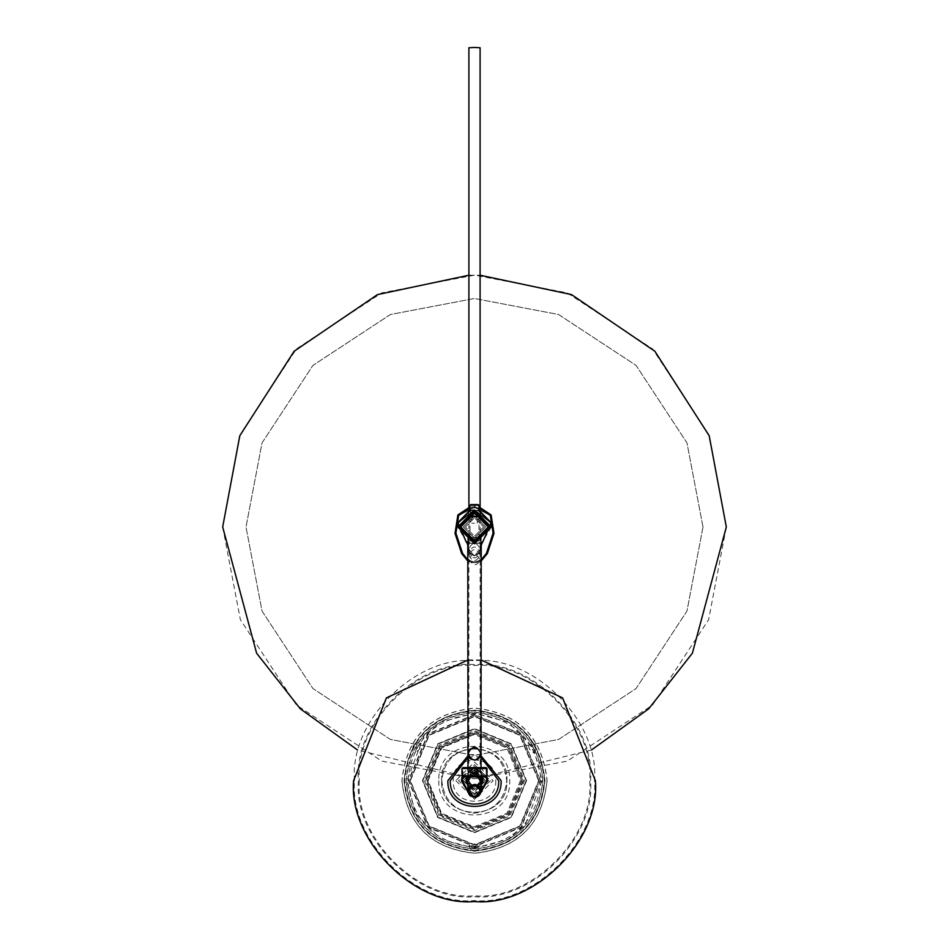 <?xml version="1.0" encoding="UTF-8"?>
<svg xmlns="http://www.w3.org/2000/svg" width="949" height="949" viewBox="0 0 949 949"><rect width="100%" height="100%" fill="white"/><g stroke="black" fill="none" stroke-linecap="round" stroke-linejoin="round"><path stroke-width="0.71" stroke-dasharray="4.75 3.56" d="M474.263 748.203C454.69 750.268 443.871 761.086 441.807 780.659C443.871 800.232 454.69 811.051 474.263 813.115C493.836 811.051 504.654 800.232 506.719 780.659C504.654 761.086 493.836 750.268 474.263 748.203C493.836 750.268 504.654 761.086 506.719 780.659C504.654 800.232 493.836 811.051 474.263 813.115C454.69 811.051 443.871 800.232 441.807 780.659C443.871 761.086 454.69 750.268 474.263 748.203M544.75 780.659C540.278 823.02 516.861 846.437 474.5 850.897C432.139 846.437 408.722 823.02 404.25 780.659C408.722 738.286 432.139 714.87 474.5 710.41C516.861 714.87 540.278 738.286 544.75 780.659M406.03 780.659C410.383 821.953 433.207 844.776 474.5 849.13C515.793 844.776 538.617 821.953 542.97 780.659C538.617 739.366 515.793 716.531 474.5 712.177C433.207 716.531 410.383 739.366 406.03 780.659M467.976 659.935L481.024 659.935M468.901 507.241L468.901 552.46C472.626 545.248 476.351 545.248 480.099 552.46C476.374 559.673 472.649 559.673 468.901 552.46L468.901 548.759C472.626 541.547 476.351 541.547 480.099 548.759C476.374 555.984 472.649 555.984 468.901 548.759L468.901 781.134L471.285 785.238L468.901 780.659C472.638 787.872 476.362 787.872 480.099 780.659L477.715 785.238L479.494 783.174L480.099 780.659C476.362 773.435 472.638 773.435 468.901 780.659C472.638 773.435 476.362 773.435 480.099 780.659L480.099 507.241M476.73 785.784L472.27 785.784L476.73 785.784M468.901 47.747L480.099 47.747M481.024 780.659L478.533 785.784L474.5 787.184L467.976 780.659C472.329 772.237 476.671 772.237 481.024 780.659C476.671 789.07 472.329 789.07 467.976 780.659C472.329 772.237 476.671 772.237 481.024 780.659M542.769 780.659C538.427 739.485 515.675 716.732 474.5 712.391C433.325 716.732 410.573 739.485 406.231 780.659C410.573 821.822 433.325 844.574 474.5 848.916C515.675 844.574 538.427 821.822 542.769 780.659M541.144 780.659C536.897 820.838 514.69 843.056 474.5 847.291C434.31 843.056 412.103 820.838 407.856 780.659C412.103 740.469 434.31 718.251 474.5 714.016C514.69 718.251 536.897 740.469 541.144 780.659M403.989 780.659C408.473 823.174 431.985 846.674 474.5 851.158C517.015 846.674 540.527 823.174 545.011 780.659C540.527 738.132 517.015 714.633 474.5 710.149C431.985 714.633 408.473 738.132 403.989 780.659M547.11 780.659C542.496 824.444 518.284 848.643 474.5 853.27C430.716 848.643 406.504 824.444 401.89 780.659C406.504 736.863 430.716 712.663 474.5 708.049C518.284 712.663 542.496 736.863 547.11 780.659M474.5 512.057L469.375 512.057L474.5 512.057M474.5 505.52C468.486 505.52 468.486 505.52 474.5 505.52C480.514 505.52 480.514 505.52 474.5 505.52M478.225 504.595L470.775 504.595M474.5 523.243L471.7 523.243L474.5 523.243M463.314 526.98L474.5 538.166L485.686 526.98L474.5 538.166L463.314 526.98L474.5 515.782L485.686 526.98L474.5 515.782L463.314 526.98M474.524 538.166C484.868 534.975 484.856 534.975 474.5 538.166C484.868 534.975 484.856 534.975 474.5 538.166C464.156 534.999 464.168 534.999 474.524 538.166C464.156 534.999 464.168 534.999 474.524 538.166C483.349 535.853 483.349 535.853 474.5 538.166C483.349 535.853 483.349 535.853 474.5 538.166C465.627 535.841 465.639 535.841 474.524 538.166C465.627 535.841 465.639 535.841 474.524 538.166M457.715 526.98L474.5 543.765L491.285 526.98L474.5 510.194L457.715 526.98L466.291 541.618M469.933 543.125L474.512 543.765C464.642 541.915 464.642 541.915 474.512 543.765C484.37 541.915 484.37 541.915 474.5 543.765C483.409 542.27 483.409 542.27 474.5 543.765C483.409 542.27 483.409 542.27 474.5 543.765C465.591 542.27 465.591 542.27 474.5 543.765C465.591 542.27 465.591 542.27 474.5 543.765L479.079 543.125M459.577 526.98L474.5 512.057L489.423 526.98L474.5 541.903L459.577 526.98L474.5 541.903L489.423 526.98L474.5 512.057L459.577 526.98M478.082 510.574L474.5 510.194C482.045 511.25 482.045 511.25 474.5 510.194C483.409 511.689 483.409 511.689 474.5 510.194C483.409 511.689 483.409 511.689 474.5 510.194C465.591 511.689 465.591 511.689 474.5 510.194C465.591 511.689 465.591 511.689 474.5 510.194C466.955 511.25 466.955 511.25 474.5 510.194L470.918 510.574M474.476 515.782C465.651 518.107 465.651 518.107 474.5 515.782C465.651 518.107 465.651 518.107 474.5 515.782C470.301 516.268 470.301 516.268 474.5 515.782C470.301 516.268 470.301 516.268 474.5 515.782C478.699 516.268 478.699 516.268 474.5 515.782C478.699 516.268 478.699 516.268 474.5 515.782C483.373 518.107 483.361 518.107 474.476 515.782C483.373 518.107 483.361 518.107 474.476 515.782L472.163 515.556L474.5 515.782M460.514 526.98L474.5 540.966L488.486 526.98L474.5 512.982L460.514 526.98M474.5 512.519L472.163 512.519L474.5 512.519M416.67 747.266L415.282 752.925L419.66 748.998L420.965 743.281L416.67 747.266M532.33 747.266L528.035 743.281L529.34 748.998L533.718 752.925L532.33 747.266M474.5 847.433L480.099 845.701L474.5 843.981L468.901 845.701L474.5 847.433M477.217 771.573L477.217 768.536L478.142 767.599M471.7 772.261L477.3 772.261L471.7 772.261L474.5 775.06L477.3 772.261L474.5 769.461L471.7 772.261L474.5 775.06L477.3 772.261L474.5 775.06L471.7 772.261L474.5 769.461L477.3 772.261L474.5 769.461L471.167 772.261C473.397 775.096 475.615 775.096 477.833 772.261C475.603 769.425 473.385 769.425 471.167 772.261M486.042 767.599L462.958 767.599M478.948 767.599L478.415 768.536L470.585 768.536L470.585 775.997L467.596 775.997L467.596 768.536L466.671 767.599L478.948 767.599L467.501 767.599L468.438 768.536L480.562 768.536L478.272 768.536L478.272 775.997L478.272 768.536L478.854 767.599L482.329 767.599L481.404 768.536L478.272 768.536M478.272 775.997L468.438 775.997L480.562 775.997L481.499 776.923L470.052 776.923L478.854 776.923L478.272 775.997L480.562 775.997L480.562 768.536L481.499 767.599L478.854 767.599M486.042 776.923L462.958 776.923M478.854 776.923L482.329 776.923L481.404 775.997L478.415 775.997L478.948 776.923M467.596 775.997L466.671 776.923L470.146 776.923L467.501 776.923L468.438 775.997L468.438 768.536L470.728 768.536L467.596 768.536M471.89 772.261L474.5 774.87L477.11 772.261L474.5 769.651L471.89 772.261M475.769 771.442L475.84 772.949L474.583 773.767L473.231 773.079L473.16 771.573L474.417 770.754L475.769 771.442L475.84 772.949L474.583 773.767L473.231 773.079L473.16 771.573L474.417 770.754L475.769 771.442M467.976 542.935L468.77 547.395L466.564 541.772L468.77 547.395L469.565 552.887L474.5 555.426L479.435 552.887L480.23 547.395L490.775 522.887L474.5 510.194L458.225 522.887L466.564 541.772L458.225 522.887L474.5 510.194L490.775 522.887L480.23 547.395L479.435 552.887L474.5 555.426L469.565 552.887L468.77 547.395L466.564 541.772L468.77 547.395L469.565 552.887L474.5 555.426L479.435 552.887L480.23 547.395L490.775 522.887L474.5 510.194L458.225 522.887L466.564 541.772L458.225 522.887L474.5 510.194L490.775 522.887L480.23 547.395L479.435 552.887L474.5 555.426L469.565 552.887L468.77 547.395L457.762 522.769L474.5 509.72L491.238 522.769L480.68 547.241L479.814 553.148L474.5 555.889L469.186 553.148L468.32 547.241L457.762 522.769L474.5 509.72L491.238 522.769L480.68 547.241L479.814 553.148L474.5 555.889L469.186 553.148L466.564 541.772L457.762 522.769L474.5 509.72L491.238 522.769L482.661 542.176L490.775 522.887L474.5 510.194L458.225 522.887L466.339 542.176L457.762 522.769L474.5 509.72L491.238 522.769L480.23 547.395L481.024 542.935M461.653 553.587L462.543 553.291L461.653 553.587L462.543 553.291L461.653 553.587L455.01 533.385L461.653 553.587C470.218 565.734 478.782 565.734 487.347 553.587C478.782 565.734 470.218 565.734 461.653 553.587L455.01 533.385L457.881 514.951L474.5 506.458L491.119 514.951L493.99 533.385L487.347 553.587L493.99 533.385L491.119 514.951L474.5 506.458L457.881 514.951L455.01 533.385L461.653 553.587C470.218 565.734 478.782 565.734 487.347 553.587C478.782 565.734 470.218 565.734 461.653 553.587L455.01 533.385L457.881 514.951L474.5 506.458L491.119 514.951L493.99 533.385L487.347 553.587L493.99 533.385L491.119 514.951L474.5 506.458L457.881 514.951L455.01 533.385L455.9 533.101L462.543 553.291C470.514 564.596 478.486 564.596 486.457 553.291L493.1 533.101L490.36 515.497L474.5 507.395L458.64 515.497L455.9 533.101L462.543 553.291C470.514 564.596 478.486 564.596 486.457 553.291L493.1 533.101L490.36 515.497L474.5 507.395L458.64 515.497L455.9 533.101L455.01 533.385L455.9 533.101L462.543 553.291L461.653 553.587C470.218 565.734 478.782 565.734 487.347 553.587L486.457 553.291L487.347 553.587L486.457 553.291L493.1 533.101L493.99 533.385L487.347 553.587L486.457 553.291L493.1 533.101L490.36 515.497L474.5 507.395L458.64 515.497L455.9 533.101L462.543 553.291C470.514 564.596 478.486 564.596 486.457 553.291L493.1 533.101L490.36 515.497L474.5 507.395L458.64 515.497L455.9 533.101L455.01 533.385L455.9 533.101L462.543 553.291C470.514 564.596 478.486 564.596 486.457 553.291L487.347 553.587M469.838 512.057L469.838 510.847L474.5 510.194L479.162 510.847L479.162 512.057M491.285 526.98L482.709 541.618M481.024 561.203L474.5 562.887L467.976 561.203M493.99 533.385L493.1 533.101L493.99 533.385L493.1 533.101L493.99 533.385L491.119 514.951L474.5 506.458L457.881 514.951L455.01 533.385M469.838 506.991L479.162 506.991M481.024 543.741L480.68 547.241L482.661 542.176L480.23 547.395L479.814 553.148L474.5 555.889L469.186 553.148L468.32 547.241L469.565 552.887L474.5 555.426L479.435 552.887L480.23 547.395L479.435 552.887L474.5 555.426L469.565 552.887L468.77 547.395L457.762 522.769L474.5 509.72L491.238 522.769L480.68 547.241L479.814 553.148L474.5 555.889L469.186 553.148L466.564 541.772M460.787 526.98L474.5 540.681L488.213 526.98L474.5 513.267L460.787 526.98M463.492 526.98L474.5 515.971L485.508 526.98L474.5 537.976L463.492 526.98L474.5 537.976L485.508 526.98L474.5 515.971L463.492 526.98M483.634 526.98L474.5 536.114L465.366 526.98L474.5 517.834L483.634 526.98L474.5 536.114L465.366 526.98L474.5 517.834L483.634 526.98M520.432 780.659L506.908 813.305L474.263 826.816L441.617 813.305L428.106 780.659L441.617 748.014L474.263 734.49L506.908 748.014L520.432 780.659L506.908 813.305L474.263 826.816L441.617 813.305L428.106 780.659L441.617 748.014L474.263 734.49L506.908 748.014L520.432 780.659M438.829 780.659C436.884 826.354 511.653 826.354 509.708 780.659C511.653 734.953 436.884 734.953 438.829 780.659M441.629 780.659C439.826 738.559 508.7 738.559 506.908 780.659C508.7 822.747 439.826 822.747 441.629 780.659C439.826 822.747 508.7 822.747 506.908 780.659C508.7 738.559 439.826 738.559 441.629 780.659M702.995 526.98L686.957 442.863L636.067 365.401L558.605 314.522L474.5 298.484L390.395 314.522L312.933 365.401L262.043 442.863L246.005 526.98L262.043 611.085L312.933 688.547L390.395 739.425L474.5 755.475L558.605 739.425L636.067 688.547L686.957 611.085L702.995 526.98L686.957 442.863L636.067 365.401L558.605 314.522L474.5 298.484L390.395 314.522L312.933 365.401L262.043 442.863L246.005 526.98L262.043 611.085L312.933 688.547L390.395 739.425L474.5 755.475L558.605 739.425L636.067 688.547L686.957 611.085L702.995 526.98M222.683 526.98L240.37 619.673L296.444 705.036L381.806 761.11L474.5 778.785L567.194 761.11L652.556 705.036L708.63 619.673L726.317 526.98L708.63 434.286L652.556 348.912L567.194 292.838L474.5 275.163L381.806 292.838L296.444 348.912L240.37 434.286L222.683 526.98M591.441 749.995L474.5 778.785L357.559 749.995M468.901 275.222L480.099 275.222M474.5 539.103C467.288 539.103 467.288 539.103 474.5 539.103C467.288 539.103 467.288 539.103 474.5 539.103C481.712 539.103 481.712 539.103 474.5 539.103C481.712 539.103 481.712 539.103 474.5 539.103L469.838 539.103L474.5 539.103M474.5 540.966L467.976 540.966L474.5 540.966C481.712 540.966 481.712 540.966 474.5 540.966C481.712 540.966 481.712 540.966 474.5 540.966C467.288 540.966 467.288 540.966 474.5 540.966C467.288 540.966 467.288 540.966 474.5 540.966M467.976 542.448L467.976 540.966M481.024 542.448L481.024 540.966M474.5 517.086C468.486 517.086 468.486 517.086 474.5 517.086C468.486 517.086 468.486 517.086 474.5 517.086C480.514 517.086 480.514 517.086 474.5 517.086C480.514 517.086 480.514 517.086 474.5 517.086M474.5 516.719C468.972 516.719 468.972 516.719 474.5 516.719C468.972 516.719 468.972 516.719 474.5 516.719C480.028 516.719 480.028 516.719 474.5 516.719C480.028 516.719 480.028 516.719 474.5 516.719M467.976 753.613C472.329 745.19 476.671 745.19 481.024 753.613L481.024 753.601C476.671 745.19 472.329 745.19 467.976 753.613C472.317 745.19 476.671 745.19 481.024 753.613C476.671 745.19 472.329 745.19 467.976 753.613C472.258 745.214 476.612 745.214 481.024 753.613C476.671 762.023 472.329 762.023 467.976 753.601L467.976 753.613C472.329 745.179 476.671 745.179 481.024 753.613L481.024 753.613C476.671 745.19 472.329 745.19 467.976 753.613L467.976 753.613C472.329 745.179 476.671 745.179 481.024 753.613C476.671 745.19 472.329 745.19 467.976 753.613L467.976 753.921M467.976 790.92L467.976 790.92C472.329 799.331 476.671 799.331 481.024 790.908L480.858 789.461M467.952 776.923L481.048 776.923L474.5 773.115L467.952 776.923L467.976 767.599M481.024 776.923L481.024 767.599M480.064 787.492L479.174 786.365M475.615 784.479L474.844 784.396M427.133 780.659L441.012 814.147L474.5 828.026L507.988 814.147L521.867 780.659L507.988 747.16L474.5 733.292L441.012 747.16L427.133 780.659M522.946 780.659L508.759 814.906L474.5 829.106L440.241 814.906L426.054 780.659L440.241 746.4L474.5 732.213L508.759 746.4L522.946 780.659M521.606 780.659L507.81 813.957L474.5 827.753L441.19 813.957L427.394 780.659L441.19 747.349L474.5 733.553L507.81 747.349L521.606 780.659L507.798 747.361L474.5 733.565L441.202 747.361L427.406 780.659L441.202 813.957L474.5 827.742L507.798 813.957L521.594 780.659M424.476 780.659L439.126 816.033L474.5 830.683L509.874 816.033L524.524 780.659L509.874 745.273L474.5 730.623L439.126 745.273L424.476 780.659M538.581 780.659L519.815 735.345L474.5 716.578L429.185 735.345L410.419 780.659L429.185 825.962L474.5 844.74L519.815 825.962L538.581 780.659M422.851 780.659L437.975 744.135L474.5 729.01L511.025 744.135L526.149 780.659L511.025 817.172L474.5 832.309L437.975 817.172L422.851 780.659M538.937 780.659L520.064 826.223L474.5 845.096L428.936 826.223L410.063 780.659L428.936 735.095L474.5 716.222L520.064 735.095L538.937 780.659M422.779 780.659L437.928 817.231L474.5 832.38L511.072 817.231L526.221 780.659L511.072 744.087L474.5 728.939L437.928 744.087L422.779 780.659M523.409 780.659L509.079 815.238L474.5 829.556L439.921 815.238L425.591 780.659L439.921 746.08L474.5 731.75L509.079 746.08L523.409 780.659M410.015 780.659L428.901 826.259L474.5 845.144L520.099 826.259L538.985 780.659L520.099 735.06L474.5 716.163L428.901 735.06L410.015 780.659M526.576 780.659L511.321 817.48L474.5 832.736L437.679 817.48L422.424 780.659L437.679 743.826L474.5 728.571L511.321 743.826L526.576 780.659M540.586 780.659L521.226 827.386L474.5 846.745L427.774 827.386L408.414 780.659L427.774 733.921L474.5 714.573L521.226 733.921L540.586 780.659M354.535 780.659C349.173 721.299 415.152 655.332 474.5 660.694C533.848 655.332 599.827 721.299 594.465 780.659C599.827 840.007 533.848 905.975 474.5 900.613C415.152 905.975 349.173 840.007 354.535 780.659M590.539 780.659C595.735 723.245 531.914 659.425 474.5 664.608C417.086 659.425 353.265 723.245 358.461 780.659C353.265 838.074 417.086 901.882 474.5 896.698C531.914 901.882 595.735 838.074 590.539 780.659M480.918 792.13L474.5 793.803L468.082 792.13M467.976 790.98L474.5 792.878L481.024 790.98M486.137 776.923L474.5 768.441L462.863 776.923M481.024 786.045L474.5 789.117L469.138 787.207M469.126 787.196L467.976 786.045M466.896 776.923L474.5 772.189L482.104 776.923M495.793 780.659C496.956 808.109 452.044 808.109 453.207 780.659C452.044 753.198 496.956 753.198 495.793 780.659M359.351 780.659C354.202 837.623 417.524 900.957 474.5 895.809C531.476 900.957 594.798 837.623 589.649 780.659C594.798 723.684 531.476 660.35 474.5 665.498C417.524 660.35 354.202 723.684 359.351 780.659M455.852 780.659L474.5 799.295L493.148 780.659L474.5 762.011L455.852 780.659M481.024 784.42L479.292 786.472L474.5 788.192L469.708 786.484L467.976 784.42L469.719 786.472L479.281 786.472L481.024 784.42M468.901 754.633L480.099 754.633M481.024 659.982L467.976 659.982M481.024 757.338L474.5 756.448L467.976 757.338M462.21 775.997L474.5 767.516L486.79 775.997M488.688 780.659L474.5 794.847L460.312 780.659L474.5 766.472L488.688 780.659M404.013 780.659C408.497 823.163 431.997 846.65 474.5 851.134C517.003 846.65 540.503 823.163 544.987 780.659C540.503 738.144 517.003 714.656 474.5 710.172C431.997 714.656 408.497 738.144 404.013 780.659C408.521 823.151 432.009 846.638 474.5 851.123C516.991 846.638 540.479 823.151 544.963 780.659C540.479 738.168 516.991 714.68 474.5 710.196C432.009 714.68 408.521 738.168 404.037 780.659M401.985 780.659C406.587 824.384 430.763 848.56 474.5 853.175C518.237 848.56 542.413 824.384 547.015 780.659C542.413 736.922 518.237 712.746 474.5 708.132C430.763 712.746 406.587 736.922 401.985 780.659M490.467 780.659L474.5 796.614L458.533 780.659L474.5 764.692L490.467 780.659M461.416 780.659L474.5 793.732L487.584 780.659L474.5 767.575L461.416 780.659M485.295 780.659L474.5 791.442L463.705 780.659L474.5 769.864L485.295 780.659M465.473 780.659L474.5 789.687L483.527 780.659L474.5 771.62L465.473 780.659M463.278 780.659L474.5 791.881L485.722 780.659L474.5 769.425L463.278 780.659M483.48 780.659L474.5 789.639L465.52 780.659L474.5 771.679L483.48 780.659M465.888 780.659L474.5 789.271L483.112 780.659L474.5 772.047L465.888 780.659M474.5 850.529C516.636 846.081 539.934 822.795 544.37 780.659C539.934 738.512 516.636 715.226 474.5 710.777C432.364 715.226 409.066 738.512 404.63 780.659C409.066 822.795 432.364 846.081 474.5 850.529M470.052 776.923L470.728 775.997L470.728 768.536L470.052 767.599M486.979 768.536L486.137 768.536L486.137 775.997L486.979 775.997M485.212 776.923L486.137 775.997L462.863 775.997L462.863 768.536L486.137 768.536L485.212 767.599M462.021 775.997L463.788 776.923M463.788 767.599L462.021 768.536M470.146 776.923L470.728 775.997M470.728 768.536L470.146 767.599M467.976 560.124L474.5 561.95L481.024 560.124M479.162 507.952L469.838 507.952M467.976 543.741L469.186 553.148L474.5 555.889L479.814 553.148L480.68 547.241L479.814 553.148L474.5 555.889L469.186 553.148L467.976 549.364M469.838 510.36L474.5 509.72L479.162 510.36M493.1 533.101L490.36 515.497L474.5 507.395L458.64 515.497L455.9 533.101M462.543 553.291C470.514 564.596 478.486 564.596 486.457 553.291M468.32 547.241L466.339 542.176M470.929 785.452L468.901 781.134C471.238 773.696 474.974 773.696 480.099 781.134L478.071 785.452M468.901 555.094C472.649 562.306 476.374 562.306 480.099 555.094C476.351 547.87 472.626 547.87 468.901 555.094M468.901 559.483C473.421 566.375 477.157 566.375 480.099 559.471C475.995 552.626 472.27 552.626 468.901 559.483M471.783 786.033L477.217 786.033M474.5 848.181L508.023 839.26L524.987 825.5L542.021 780.659L533.468 747.765L508.023 722.047L474.5 713.138L440.977 722.047L424.013 735.807L406.979 780.659L415.532 813.542L440.977 839.26L474.5 848.181M474.5 715L428.07 734.229L408.841 780.647L428.07 827.077L474.5 846.318L520.93 827.089L540.159 780.659L520.93 734.229L474.5 715M471.783 516.114L471.7 523.243M477.3 523.243L477.217 516.114M467.786 542.365L467.786 535.924M469.375 512.057L469.375 510.989M468.438 517.573L468.438 511.321M468.438 542.626L468.438 536.387M481.214 535.924L481.214 542.365M479.625 510.989L479.625 512.057M480.562 511.321L480.562 517.573M480.562 536.387L480.562 542.626M420.87 743.245L416.018 742.948L413.278 745.309L412.601 748.88L415.282 752.925M533.718 752.925L536.399 748.868L535.722 745.309L532.958 742.937L528.13 743.245M468.913 845.796L471.084 850.15L474.5 851.348L477.928 850.138L480.087 845.796M478.142 776.923L477.217 775.997L477.217 772.949M481.404 775.997L481.404 768.536M470.858 767.599L471.783 768.536L471.783 771.573M470.858 776.923L471.783 775.997L471.783 772.949M468.901 540.966L468.901 539.103M469.838 539.103L470.206 516.719M480.099 539.103L480.099 540.966M478.794 516.719L479.162 539.103M479.269 786.46L479.945 787.302M474.797 784.396L475.674 784.491M474.749 784.396L475.734 784.503M480.858 792.368L481.024 790.92"/><path stroke-width="1.42" d="M481.024 659.935L562.615 697.883L595.391 780.659C600.8 840.47 534.311 906.959 474.5 901.55C414.689 906.959 348.2 840.47 353.609 780.659L386.385 697.883L467.976 659.935M477.715 785.238L476.73 785.784L477.715 785.238M472.27 785.784L471.285 785.238L472.27 785.784M480.099 507.241L480.099 47.747L474.5 47.45L468.901 47.747L468.901 507.241M474.5 505.52C468.486 505.52 468.486 505.52 474.5 505.52C480.514 505.52 480.514 505.52 474.5 505.52M469.969 510.811L469.375 510.989L469.838 505.52L470.775 504.595L478.225 504.595L479.162 505.52L479.162 510.847L490.775 522.887L491.285 526.98L474.5 543.765L457.715 526.98L474.5 510.194L491.285 526.98M479.079 543.125L480.17 542.781M480.419 542.686L481.214 542.365L481.024 753.613C476.671 762.035 472.329 762.035 467.976 753.613L467.786 542.365L468.592 542.686M468.842 542.781L469.933 543.125M490.36 526.98L474.5 511.12L458.64 526.98L474.5 542.828L490.36 526.98M460.514 526.98L474.5 512.982L488.486 526.98L474.5 540.966L460.514 526.98M470.918 510.574L470.218 510.74M479.625 510.989L479.031 510.811M478.782 510.74L478.082 510.574M462.958 767.599L486.042 767.599L486.979 768.536L486.979 775.997L486.042 776.923L462.934 776.923L461.997 775.997L461.997 768.536L462.934 767.599L462.021 768.536L462.021 775.997L487.003 775.997L487.003 768.536L461.997 768.536M466.291 541.618L467.976 542.935M457.715 526.98L458.225 522.887L469.838 510.847M482.709 541.618L481.024 542.935M469.838 507.952L458.64 515.497L455.9 533.101L455.01 533.385L461.653 553.587L467.976 561.203M479.162 506.991L491.119 514.951L493.99 533.385L487.347 553.587L481.024 561.203M455.01 533.385L457.881 514.951L469.838 506.991M488.213 526.98L474.5 540.681L460.787 526.98L474.5 513.267L488.213 526.98M480.099 275.222L571.547 294.617L654.857 351.237L709.2 435.745L726.317 526.98L692.39 653.197L648.701 708.82L591.441 749.995M357.559 749.995L300.299 708.82L256.61 653.197L222.683 526.98L239.8 435.745L294.143 351.237L377.453 294.617L468.901 275.222M467.976 767.599L467.976 753.613C472.329 762.035 476.671 762.035 481.024 753.613L481.024 753.613C476.671 745.19 472.329 745.19 467.976 753.601C472.329 762.035 476.671 762.035 481.024 753.613L481.024 753.613C476.671 762.035 472.329 762.035 467.976 753.613L470.182 758.512L474.666 760.137L478.782 758.548L481.024 753.613L478.189 758.998L474.951 760.125L470.977 759.105L469.375 757.658L467.976 753.613C472.329 762.035 476.671 762.035 481.024 753.613L481.024 767.599M470.111 786.08L467.976 790.908C471.843 799.141 476.184 799.366 480.989 791.596L481.024 790.908C477.11 782.7 472.768 782.474 468.011 790.232L467.976 776.923L466.967 780.659L467.952 776.923M479.945 787.302L481.024 790.908C476.671 782.498 472.329 782.498 467.976 790.908L467.976 790.908C472.329 799.331 476.671 799.331 481.024 790.908L481.024 790.908C476.671 799.331 472.329 799.331 467.976 790.908L467.976 790.908C472.329 799.343 476.671 799.343 481.024 790.92L481.024 790.908C476.671 799.331 472.329 799.331 467.976 790.908L467.976 790.92C472.329 799.331 476.671 799.331 481.024 790.908L481.024 776.923L482.033 780.659L481.024 784.42L482.033 780.659L481.048 776.923M468.936 790.327C473.017 783.684 476.73 783.874 480.099 790.908L480.064 791.502C475.983 798.156 472.27 797.955 468.901 790.908L468.011 790.232L475.093 784.408M475.319 784.432L481.024 790.92L480.016 787.421L481.001 791.525M479.174 786.365L475.615 784.479M474.844 784.396L470.633 785.653M467.976 659.982L386.409 697.918L353.645 780.659C348.247 840.446 414.713 906.912 474.5 901.503C534.287 906.912 600.753 840.446 595.355 780.659L562.591 697.918L481.024 659.982M480.099 754.633L501.119 780.659C502.579 814.977 446.421 814.977 447.881 780.659L468.901 754.633M467.976 757.338L450.289 780.659C448.96 811.87 500.04 811.87 498.711 780.659L481.024 757.338M486.79 775.997L487.644 780.659L480.918 792.13M468.082 792.13L461.356 780.659L462.21 775.997M462.863 776.923L462.282 780.659L467.976 790.98M481.024 790.98L486.718 780.659L486.137 776.923M482.104 776.923L482.97 780.659L481.024 786.045M467.976 786.045L466.03 780.659L466.896 776.923M467.976 784.42L466.967 780.659L467.976 784.42M455.9 533.101L462.543 553.291L467.976 560.124M481.024 560.124L486.457 553.291L493.1 533.101L490.36 515.497L479.162 507.952M467.976 549.364L468.32 547.241M467.976 543.741L466.339 542.176L457.762 522.769L469.838 510.36M479.162 510.36L491.238 522.769L482.661 542.176L481.024 543.741M462.543 553.291L461.653 553.587M487.347 553.587L486.457 553.291M493.1 533.101L493.99 533.385M481.013 791.442L481.024 790.908C476.671 782.486 472.329 782.486 467.976 790.908L468.011 790.232C473.219 782.32 477.549 782.771 480.989 791.596L480.064 791.502M470.929 785.452L471.783 786.033M477.217 786.033L478.071 785.452M461.997 775.997L462.934 776.923M487.003 775.997L486.066 776.923M487.003 768.536L486.066 767.599M481.024 790.908C476.671 782.486 472.329 782.486 467.976 790.908L469.043 794.503L470.502 796.069L475.307 797.397L478.521 796.057L480.336 793.839L480.858 789.461M467.976 753.613C472.329 762.035 476.671 762.035 481.024 753.613M467.976 790.92L470.313 785.902M470.455 785.796L475.034 784.408M475.378 784.443L479.269 786.46M474.749 784.396L470.716 785.594L474.797 784.396M475.674 784.491L479.15 786.33L475.734 784.503M480.064 787.492L480.858 792.368"/></g></svg>
